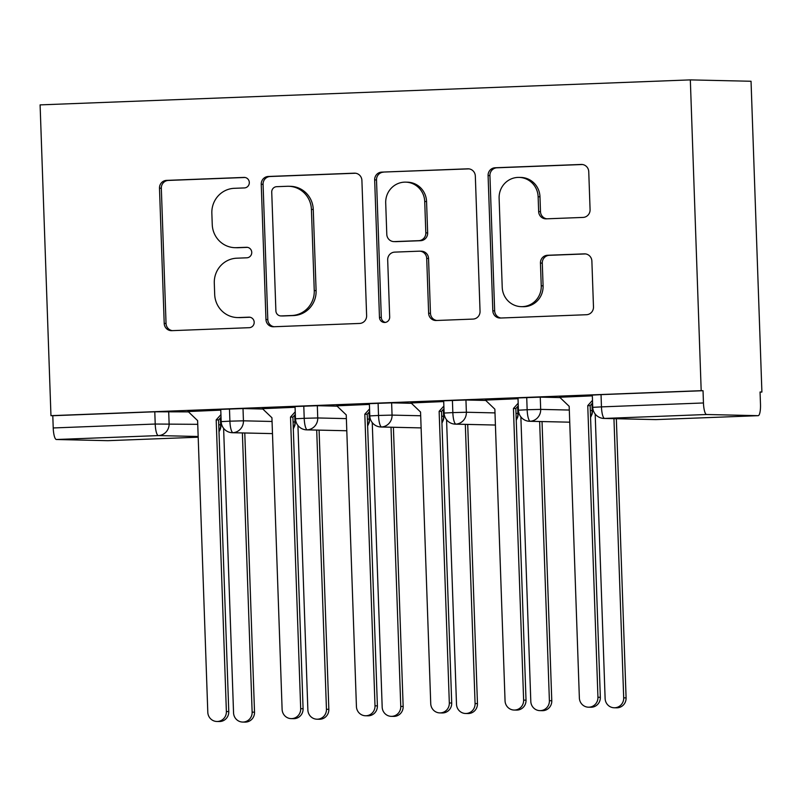 <?xml version="1.0" encoding="UTF-8"?>
<svg xmlns="http://www.w3.org/2000/svg" width="802" height="802" viewBox="0 0 802 802"><rect width="100%" height="100%" fill="white"/><g stroke="black" fill="none" stroke-linecap="round" stroke-linejoin="round"><path stroke-width="1.2" d="M249.312 182.475A5.263 5.113 -88.7 0 0 244.019 177.412L166.515 180.39A7.519 7.298 -88.7 0 0 159.488 188.179L164.209 323.427A7.519 7.298 -88.7 0 0 171.768 330.665L249.262 327.687A5.263 5.113 -88.7 0 0 254.184 322.224A5.263 5.113 -88.7 0 0 248.901 317.161L238.866 317.552A24.06 23.358 -88.7 0 1 237.482 317.562A24.06 23.358 -88.7 0 1 214.685 294.404L214.294 283.136A24.06 23.358 -88.7 0 1 236.79 258.194L246.826 257.803A5.263 5.113 -88.7 0 0 251.748 252.349A5.263 5.113 -88.7 0 0 246.455 247.287L236.43 247.668A24.06 23.358 -88.7 0 1 235.046 247.688A24.06 23.358 -88.7 0 1 212.249 224.53L211.848 213.252A24.06 23.358 -88.7 0 1 234.354 188.31L244.389 187.929A5.263 5.113 -88.7 0 0 249.312 182.475M583.044 217.422A7.519 7.298 -88.7 0 0 590.082 209.623L588.748 171.678A7.519 7.298 -88.7 0 0 581.199 164.45L495.125 167.758A7.519 7.298 -88.7 0 0 488.087 175.548L492.819 310.795A7.519 7.298 -88.7 0 0 500.368 318.033L586.442 314.725A7.519 7.298 -88.7 0 0 593.48 306.925L591.876 261.091A7.519 7.298 -88.7 0 0 584.317 253.863L547.485 255.277A7.519 7.298 -88.7 0 0 540.448 263.066L541.24 285.803A20.11 19.529 -88.7 0 1 521.28 306.655A20.11 19.529 -88.7 0 1 502.222 287.296L499.115 198.264A20.11 19.529 -88.7 0 1 519.074 177.402A20.11 19.529 -88.7 0 1 538.132 196.761L538.653 211.598A7.519 7.298 -88.7 0 0 546.212 218.836L583.044 217.422M50.957 415.667L40.1 104.882L690.332 79.889L701.189 390.674L50.957 415.667L52.792 415.717L53.223 427.957L155.217 424.037L154.786 411.787L52.792 415.717M361.902 180.4A7.519 7.298 -88.7 0 0 354.344 173.172L268.269 176.48A7.519 7.298 -88.7 0 0 261.241 184.27L265.963 319.517A7.519 7.298 -88.7 0 0 273.522 326.755L359.587 323.447A7.519 7.298 -88.7 0 0 366.624 315.647L361.902 180.4M381.702 172.119L467.767 168.811A7.519 7.298 -88.7 0 1 475.325 176.039L480.047 311.286A7.519 7.298 -88.7 0 1 473.02 319.086L436.178 320.499A7.519 7.298 -88.7 0 1 428.629 313.261L426.714 258.414A7.519 7.298 -88.7 0 0 419.155 251.176L394.714 252.119A7.519 7.298 -88.7 0 0 387.687 259.918L389.682 317.021A5.263 5.113 -88.7 0 1 384.449 322.474A5.263 5.113 -88.7 0 1 379.466 317.412L374.664 179.909A7.519 7.298 -88.7 0 1 381.702 172.119L469.03 168.871M758.131 415.677L706.612 414.504L604.618 418.423L656.136 419.596L758.131 415.677A11.489 2.757 87.8 0 0 758.171 415.677A11.489 2.757 87.8 0 0 760.486 404.258L760.055 392.008L761.9 392.048L751.043 81.263L690.332 79.889M198.174 436.488L158.375 435.586L56.381 439.506L107.889 440.679L198.194 437.2L107.929 440.679A11.489 2.757 -92.2 0 1 107.889 440.679M56.381 439.506A11.489 2.757 -92.2 0 1 53.223 427.957M761.9 392.048L760.065 392.118M701.189 390.674L703.033 390.714L703.454 402.965A11.489 2.757 87.8 0 0 706.612 414.504M188.139 411.536L220.771 410.143M703.033 390.714L601.039 394.634L601.46 406.885L703.454 402.965M655.475 419.606A11.489 11.489 0 0 0 656.176 419.596A11.489 2.757 87.8 0 1 656.136 419.596A11.489 11.158 -88.7 0 1 655.475 419.606L603.956 418.433A11.489 11.158 -88.7 0 0 604.618 418.423A11.489 2.757 87.8 0 1 601.46 406.885L592.738 407.346L592.307 395.095L601.039 394.634M154.786 411.787L188.49 411.877M526.724 397.491L527.145 409.742L518.423 410.203L518.002 397.952L540.257 397.14L560.057 397.591M559.706 397.251L592.337 395.857M452.408 400.348L452.839 412.599L444.118 413.06L443.686 400.81L465.942 399.998L485.741 400.449M485.39 400.108L518.022 398.714M378.093 403.205L378.524 415.456L369.802 415.917L369.371 403.667L391.627 402.855L411.426 403.306M411.075 402.965L443.707 401.571M303.788 406.063L304.209 418.313L295.487 418.774L295.056 406.524L317.321 405.712L337.121 406.163M336.76 405.822L369.401 404.429M229.472 408.92L229.903 421.17L221.172 421.631L220.75 409.381L243.006 408.569L262.805 409.02M262.454 408.679L295.086 407.286M243.006 408.569L243.437 420.819L229.903 421.17A11.489 2.757 87.8 0 0 233.061 432.709L272.479 433.611L232.4 432.719A11.489 11.158 -88.7 0 0 243.437 420.819L272.058 421.471M317.321 405.712L317.742 417.962L304.209 418.313A11.489 2.757 87.8 0 0 307.377 429.852L346.795 430.754L306.715 429.862A11.489 11.158 -88.7 0 0 317.742 417.962L346.374 418.614M391.627 402.855L392.058 415.105L378.524 415.456A11.489 2.757 87.8 0 0 381.682 426.995L421.11 427.897L381.02 427.005A11.489 11.158 -88.7 0 0 392.058 415.105L420.679 415.757M465.942 399.998L466.373 412.248L452.839 412.599A11.489 2.757 87.8 0 0 455.997 424.138L495.415 425.04L455.335 424.148A11.489 11.158 -88.7 0 0 466.373 412.248L494.994 412.9M540.257 397.14L540.678 409.391L527.145 409.742A11.489 2.757 87.8 0 0 530.312 421.281L569.731 422.183L529.651 421.291A11.489 11.158 -88.7 0 0 540.688 409.391L569.31 410.043M235.046 247.688L236.881 247.728A24.06 23.358 -88.7 0 0 238.264 247.718L236.43 247.668M247.507 247.357L238.264 247.718M237.482 317.562L239.327 317.602A24.06 23.358 -88.7 0 0 240.71 317.592L238.866 317.552M249.953 317.241L240.71 317.592M245.071 177.483L168.36 180.43A7.519 7.298 -88.7 0 0 161.322 188.219L166.044 323.467A7.519 7.298 -88.7 0 0 172.34 330.645M355.607 173.232L270.114 176.52A7.519 7.298 -88.7 0 0 263.076 184.31L267.798 319.557A7.519 7.298 -88.7 0 0 274.094 326.725M276.66 186.686A5.263 5.113 -88.7 0 0 271.738 192.139L275.888 310.855A5.263 5.113 -88.7 0 0 281.171 315.928L291.748 315.517A24.06 23.358 -88.7 0 0 314.254 290.575L311.417 209.422A24.06 23.358 -88.7 0 0 288.62 186.275A24.06 23.358 -88.7 0 0 287.236 186.285L276.66 186.686M280.87 315.928L282.715 315.968A5.263 5.113 -88.7 0 0 283.016 315.968L281.171 315.928M288.62 186.275L290.464 186.315A24.06 23.358 -88.7 0 1 313.261 209.472L316.098 290.615A24.06 23.358 -88.7 0 1 293.592 315.557L283.016 315.968M419.586 251.176L421.421 251.216A7.519 7.298 -88.7 0 1 428.549 258.455L430.463 313.301A7.519 7.298 -88.7 0 0 436.759 320.479M383.536 172.159A7.519 7.298 -88.7 0 0 376.509 179.949L381.311 317.452A5.263 5.113 -88.7 0 0 385.371 322.414M424.719 201.492A20.11 19.529 -88.7 0 0 405.662 182.134A20.11 19.529 -88.7 0 0 385.702 202.996L386.795 234.364A7.519 7.298 -88.7 0 0 394.353 241.602L418.784 240.66A7.519 7.298 -88.7 0 0 425.822 232.871L424.719 201.492L426.564 201.543A20.11 19.529 -88.7 0 0 407.506 182.184L405.662 182.134M393.912 241.602L395.757 241.643A7.519 7.298 -88.7 0 0 396.188 241.643L394.353 241.602M426.564 201.543L427.656 232.911A7.519 7.298 -88.7 0 1 420.629 240.7L396.188 241.643M519.074 177.402L520.919 177.442A20.11 19.529 -88.7 0 1 539.977 196.801L540.488 211.638A7.519 7.298 -88.7 0 0 546.794 218.816M521.28 306.655L523.115 306.695A20.11 19.529 -88.7 0 0 543.084 285.843L541.24 285.803M585.58 253.923L549.32 255.317A7.519 7.298 -88.7 0 0 542.292 263.116L543.084 285.843M582.452 164.51L496.959 167.798A7.519 7.298 -88.7 0 0 489.932 175.588L494.654 310.835A7.519 7.298 -88.7 0 0 500.949 318.003M252.139 712.126L254.525 712.186A9.574 9.293 91.3 0 1 245.021 722.111L242.625 722.061A9.574 9.293 -88.7 0 0 252.139 712.126L242.384 432.95M223.618 428.328L233.552 712.848A9.574 9.293 -88.7 0 0 242.625 722.061M220.199 418.163L221.081 419.005M254.525 712.186L244.78 433M187.989 411.396L197.613 420.609L207.798 712.256A9.574 9.293 -88.7 0 0 216.871 721.479A9.574 9.293 -88.7 0 0 226.375 711.544L228.77 711.595A9.574 9.293 91.3 0 1 219.267 721.529L216.871 721.479M221.021 417.251L218.585 419.947L228.77 711.595M220.931 414.644L216.189 419.897L226.375 711.544M216.189 419.897L218.585 419.947M326.444 709.269L328.84 709.329A9.574 9.293 91.3 0 1 319.336 719.254L316.94 719.204A9.574 9.293 -88.7 0 0 326.444 709.269L316.7 430.093M297.933 425.471L307.868 709.991A9.574 9.293 -88.7 0 0 316.94 719.204M294.514 415.306L295.397 416.148M328.84 709.329L319.086 430.143M400.759 706.412L403.155 706.472A9.574 9.293 91.3 0 1 393.642 716.397L391.256 716.346A9.574 9.293 -88.7 0 0 400.759 706.412L391.015 427.235M372.248 422.614L382.183 707.133A9.574 9.293 -88.7 0 0 391.256 716.346M368.83 412.449L369.712 413.291M403.155 706.472L393.401 427.286M475.075 703.554L477.461 703.615A9.574 9.293 91.3 0 1 467.957 713.539L465.571 713.489A9.574 9.293 -88.7 0 0 475.075 703.554L465.32 424.378M446.564 419.757L456.498 704.276A9.574 9.293 -88.7 0 0 465.571 713.489M443.135 409.591L444.017 410.434M477.461 703.615L467.716 424.428M549.39 700.697L551.776 700.758A9.574 9.293 91.3 0 1 542.272 710.682L539.876 710.632A9.574 9.293 -88.7 0 0 549.39 700.697L539.636 421.521M520.869 416.9L530.804 701.419A9.574 9.293 -88.7 0 0 539.876 710.632M517.45 406.734L518.333 407.576M551.776 700.758L542.032 421.571M262.304 408.539L271.928 417.752L282.114 709.399A9.574 9.293 -88.7 0 0 291.186 718.622A9.574 9.293 -88.7 0 0 300.69 708.687L303.086 708.737A9.574 9.293 91.3 0 1 293.572 718.672L291.186 718.622M295.337 414.393L292.9 417.09L303.086 708.737M295.246 411.787L290.504 417.04L300.69 708.687M290.504 417.04L292.9 417.09M336.619 405.682L346.243 414.895L356.429 706.542A9.574 9.293 -88.7 0 0 365.501 715.765A9.574 9.293 -88.7 0 0 375.005 705.83L377.391 705.88A9.574 9.293 91.3 0 1 367.887 715.815L365.501 715.765M369.652 411.536L367.216 414.233L377.391 705.88M369.552 408.93L364.82 414.183L375.005 705.83M364.82 414.183L367.216 414.233M410.935 402.825L420.559 412.038L430.734 703.685A9.574 9.293 -88.7 0 0 439.807 712.908A9.574 9.293 -88.7 0 0 449.32 702.973L451.706 703.023A9.574 9.293 91.3 0 1 442.203 712.958L439.807 712.908M443.957 408.679L441.521 411.376L451.706 703.023M443.867 406.073L439.135 411.326L449.32 702.973M439.135 411.326L441.521 411.376M485.24 399.967L494.864 409.18L505.049 700.828A9.574 9.293 -88.7 0 0 514.122 710.051A9.574 9.293 -88.7 0 0 523.626 700.116L526.022 700.166A9.574 9.293 91.3 0 1 516.518 710.101L514.122 710.051M518.272 405.822L515.836 408.519L526.022 700.166M518.182 403.216L513.44 408.469L523.626 700.116M513.44 408.469L515.836 408.519M623.695 697.84L626.091 697.9A9.574 9.293 91.3 0 1 616.588 707.825L614.192 707.775A9.574 9.293 -88.7 0 0 623.695 697.84L613.951 418.664M595.184 414.043L605.119 698.562A9.574 9.293 -88.7 0 0 614.192 707.775M591.766 403.877L592.648 404.719M626.091 697.9L616.337 418.714M559.555 397.11L569.179 406.323L579.365 697.971A9.574 9.293 -88.7 0 0 588.437 707.194A9.574 9.293 -88.7 0 0 597.941 697.259L600.337 697.309A9.574 9.293 91.3 0 1 590.823 707.244L588.437 707.194M592.588 402.965L590.152 405.662L600.337 697.309M592.498 400.358L587.756 405.611L597.941 697.259M587.756 405.611L590.152 405.662M244.62 177.422L244.019 177.412M249.502 317.181L248.901 317.161M247.066 247.297L246.455 247.287M168.691 411.426L169.122 423.677A11.489 11.158 -88.7 0 1 158.375 435.586A11.489 2.757 -92.2 0 1 155.217 424.037L197.743 424.328M758.171 415.677L656.176 419.596A11.489 2.757 87.8 0 0 656.216 419.596M218.756 424.799L220.63 424.839L220.41 418.353M220.75 418.684L220.63 424.839A11.489 11.158 -88.7 0 1 218.986 431.286M293.071 421.952L294.946 421.992L294.725 415.496M367.376 419.095L369.261 419.135L369.03 412.639M441.691 416.238L443.576 416.278L443.346 409.782M516.007 413.381L517.881 413.421L517.661 406.935M590.322 410.524L592.197 410.564L591.976 404.078M295.066 415.837L294.946 421.982A11.489 11.158 -88.7 0 1 293.291 428.438M369.381 412.98L369.261 419.125A11.489 11.158 -88.7 0 1 367.607 425.581M443.696 410.123L443.576 416.268A11.489 11.158 -88.7 0 1 441.922 422.724M518.002 407.266L517.881 413.411A11.489 11.158 -88.7 0 1 516.237 419.867M592.317 404.408L592.197 410.554A11.489 11.158 -88.7 0 1 590.543 417.01M166.044 323.467L164.209 323.427M161.322 188.219L159.488 188.179M168.36 180.43L166.515 180.39M267.798 319.557L265.963 319.517M263.076 184.31L261.241 184.27M270.114 176.52L268.269 176.48M355.206 173.192L354.344 173.172M293.592 315.557L291.748 315.517M316.098 290.615L314.254 290.575M313.261 209.472L311.417 209.422M468.639 168.831L467.767 168.811M430.463 313.301L428.629 313.261M428.549 258.455L426.714 258.414M381.311 317.452L379.466 317.412M376.509 179.949L374.664 179.909M420.629 240.7L418.784 240.66M427.656 232.911L425.822 232.871M540.488 211.638L538.653 211.598M539.977 196.801L538.132 196.761M542.292 263.116L540.448 263.066M549.32 255.317L547.485 255.277M585.179 253.883L584.317 253.863M494.654 310.835L492.819 310.795M489.932 175.588L488.087 175.548M496.959 167.798L495.125 167.758M582.062 164.47L581.199 164.45M221.172 421.631A11.489 11.489 0 0 0 232.4 432.719M218.996 431.717A11.489 11.489 0 0 0 220.971 424.87M295.487 418.774A11.489 11.489 0 0 0 306.715 429.862M295.286 422.012L294.925 425.281L293.311 428.87M369.802 415.917A11.489 11.489 0 0 0 381.02 427.005M369.602 419.155L369.241 422.423L367.627 426.012M444.118 413.06A11.489 11.489 0 0 0 455.335 424.148M443.907 416.298L443.556 419.566L441.932 423.155M518.423 410.203A11.489 11.489 0 0 0 529.651 421.291M518.222 413.441L517.871 416.709L516.247 420.298M592.738 407.346A11.489 11.489 0 0 0 603.956 418.433M592.538 410.584L592.177 413.852L590.563 417.441"/></g></svg>
